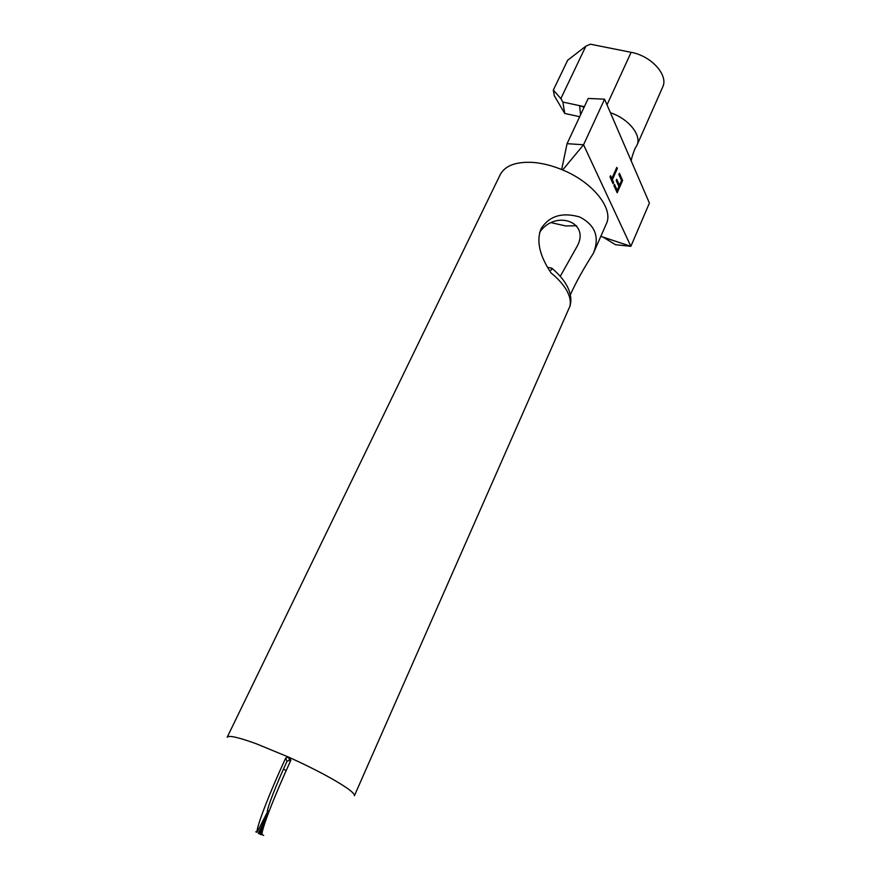 <?xml version="1.0" encoding="UTF-8"?>
<svg xmlns="http://www.w3.org/2000/svg" width="884" height="884" viewBox="0 0 884 884"><rect width="100%" height="100%" fill="white"/><g stroke="black" fill="none" stroke-linecap="round" stroke-linejoin="round"><path stroke-width="1.33" d="M550.71 270.117L551.561 269.896L551.76 268.117L547.881 267.443M539.627 232.337C555.318 209.088 591.308 222.16 576.722 247.012L560.246 276.349M290.471 761.124L289.598 760.295L286.991 761.334L285.72 758.041L288.361 757.002L289.897 757.687L290.825 760.351C274.537 795.534 260.968 830.717 262.062 834.518L263.664 835.446M576.556 225.74L565.705 225.95L551.086 222.646M541.052 228.768L541.085 228.702C536.201 240.912 539.516 255.653 551.052 272.924C558.334 278.913 563.627 284.902 566.942 290.913C570.147 296.891 571.075 302.162 569.716 306.715L354.385 795.766C354.849 794.418 352.197 791.732 346.44 787.71C333.776 779.158 314.936 769.157 289.897 757.687L289.598 760.306L288.361 757.002L256.261 743.764C238.282 737.256 228.58 735.09 227.177 737.256L500.134 174.822C504.886 165.684 515.814 161.54 532.919 162.413C542.522 163.164 552.445 165.673 562.677 169.96C593.087 182.402 613.761 208.801 606.402 223.696L593.308 253.399C583.208 269.222 575.55 283.057 570.335 294.88M541.085 228.702L541.085 228.702C549.296 215.906 562.169 211.994 579.694 216.989C595.352 225.1 599.893 237.232 593.308 253.399M617.33 168.568L612.38 179.684L613.629 182.458L613.065 183.728L610.004 176.999L610.568 175.717L611.839 178.502L616.789 167.374L617.33 168.568L612.38 179.684M649.409 203.066L630.867 246.327L583.562 144.766L604.568 99.185L649.409 203.066M619.419 173.264L622.623 180.458L617.187 192.767L613.938 185.629L614.502 184.347L617.22 190.336L618.899 186.535L616.192 180.535L616.756 179.275L619.463 185.275L621.551 180.546L618.855 174.524L619.419 173.264M262.117 833.026L261.377 834.717L260.305 834.242L263.775 826.374M265.565 820.927L259.421 833.844L260.305 834.242M259.421 833.844L258.404 833.358L268.062 813.103M255.73 831.833L257.089 832.264C255.874 828.396 269.377 793.191 285.72 758.041M267.311 812.308L257.089 832.286L267.311 812.308C266.725 809.147 275.896 785.301 286.991 761.334M600.822 236.359L630.867 246.327L615.474 244.691L603.021 237.089M562.677 169.96L583.562 144.766L567.075 143.683L588.203 98.444L604.568 99.185M561.649 169.529L567.075 143.683M584.346 106.688L579.606 105.671L584.07 107.295M631.596 161.816C630.259 160.888 633.618 152.247 635.01 148.556L636.988 145.219C641.861 135.307 628.623 118.754 610.402 112.71M585.871 46.156L567.672 60.256L553.329 90.08L560.854 98.632L585.871 46.156L590.401 44.2L631.121 52.322C651.375 55.891 668.658 75.25 662.713 86.997L636.988 145.219M579.672 116.71L564.754 113.45L554.312 95.781L553.329 90.08M560.854 98.632L562.887 102.069L579.606 105.671L580.578 114.776M562.887 102.069L564.754 113.45M611.805 179.64L613.629 182.458M613.065 182.402L612.767 183.065M610.291 176.336L611.839 178.502M619.143 173.883L622.623 180.458M622.06 180.413L616.888 192.115M614.225 184.966L617.22 190.336M616.479 179.883L619.463 185.275M283.421 769.213L286.206 770.516M631.121 52.322L607.01 104.842M569.727 306.77C571.782 300.759 571.031 294.118 567.473 286.858C564.18 280.383 558.942 274.139 551.76 268.117M267.498 810.518L269.079 811.324M581.009 105.97L584.191 107.03M620.391 135.849L624.281 144.865"/></g></svg>
